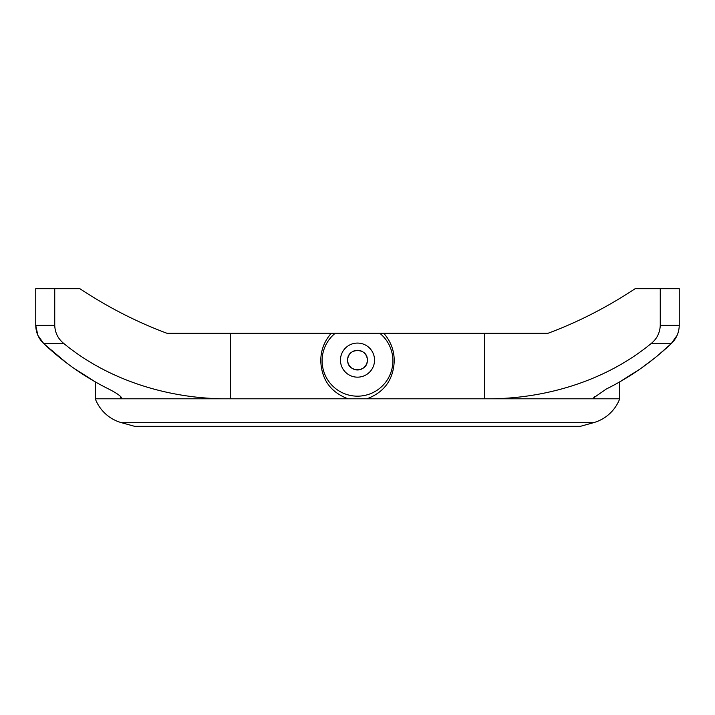 <?xml version="1.0" encoding="UTF-8"?>
<svg xmlns="http://www.w3.org/2000/svg" width="715" height="715" viewBox="0 0 715 715"><rect width="100%" height="100%" fill="white"/><g stroke="black" fill="none" stroke-linecap="round" stroke-linejoin="round"><path stroke-width="1.07" d="M374.544 360.119A17.044 17.044 0 0 0 357.5 343.075A17.044 17.044 0 0 0 340.456 360.119A17.044 17.044 0 0 0 357.5 377.163A17.044 17.044 0 0 0 374.544 360.119M347.669 360.119A9.831 9.831 0 0 1 357.5 350.287A9.831 9.831 0 0 1 367.331 360.119C367.939 372.801 347.07 372.81 347.669 360.119C347.061 347.463 367.921 347.41 367.331 360.119A9.831 9.831 0 0 1 357.5 369.959A9.831 9.831 0 0 1 347.669 360.119M331.286 333.244L335.255 333.244A35.401 35.401 0 0 0 357.5 396.173A35.401 35.401 0 0 0 379.745 333.244L383.714 333.244C390.649 341.109 394.162 350.279 394.242 360.78C393.465 379.602 384.348 392.276 366.893 398.8L348.107 398.8C330.643 392.267 321.527 379.594 320.758 360.78C320.829 350.305 324.342 341.127 331.286 333.244L230.552 333.244L230.552 398.8L348.107 398.8M639.782 369.199L619.717 381.846L619.717 398.8A39.334 39.334 0 0 1 593.495 422.69L580.383 426.328L134.617 426.328L121.505 422.69A39.334 39.334 0 0 1 95.283 398.8L230.552 398.8M120.585 396.414L120.585 398.8L121.854 398.183C120.835 396.03 116.465 392.991 108.743 389.049C85.139 377.323 63.483 362.192 43.776 343.656L66.754 363.086M383.714 333.244L484.448 333.244L484.448 398.8L619.717 398.8M366.893 398.8L484.448 398.8M641.114 368.27L654.994 357.84M657.183 356.052L671.224 343.656L677.114 335.362M484.448 333.244L548.11 333.244C578.077 322.099 607.098 307.236 635.161 288.672L679.25 288.672L679.25 325.379C679.071 332.6 676.399 338.695 671.224 343.656C651.454 362.237 629.799 377.368 606.257 389.049L593.155 398.183L594.415 398.8L594.415 396.414M490.785 398.8C543.186 398.309 603.612 382.552 651.008 343.656C656.844 338.981 659.936 332.886 660.258 325.379L679.25 325.379M660.258 288.672L660.258 325.379M73.886 368.27L95.283 381.846L95.283 398.8M35.75 325.405L37.841 335.272M37.877 335.353L43.776 343.656C38.574 338.624 35.902 332.538 35.75 325.379L54.742 325.379C55.046 332.841 58.138 338.937 63.992 343.656C110.843 382.159 171.403 398.371 224.215 398.8M35.75 325.379L35.75 288.672L54.742 288.672L54.742 325.379M54.742 288.672L79.839 288.672C107.902 307.236 136.922 322.099 166.89 333.244L230.552 333.244M335.255 333.244L379.745 333.244M121.505 422.69L593.495 422.69M651.008 343.656L671.224 343.656M43.776 343.656L63.992 343.656"/></g></svg>
